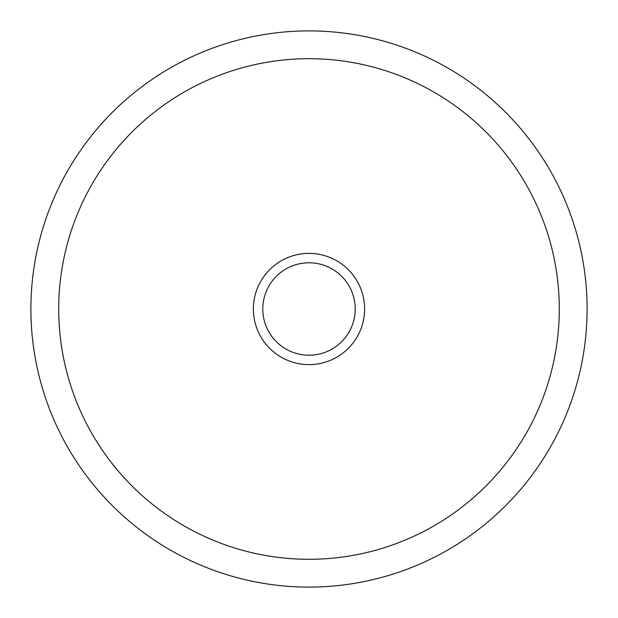 <?xml version="1.0" encoding="UTF-8"?>
<svg xmlns="http://www.w3.org/2000/svg" width="618" height="618" viewBox="0 0 618 618"><rect width="100%" height="100%" fill="white"/><g stroke="black" fill="none" stroke-linecap="round" stroke-linejoin="round"><path stroke-width="0.93" d="M587.1 309A278.1 278.1 0 0 0 309 30.9A278.1 278.1 0 0 0 30.9 309A278.1 278.1 0 0 0 309 587.1A278.1 278.1 0 0 0 587.1 309M58.71 309A250.29 250.29 0 0 1 309 58.71A250.29 250.29 0 0 1 559.29 309A250.29 250.29 0 0 1 309 559.29A250.29 250.29 0 0 1 58.71 309A250.29 250.29 0 0 0 309 559.29A250.29 250.29 0 0 0 559.29 309A250.29 250.29 0 0 0 309 58.71A250.29 250.29 0 0 0 58.71 309M253.38 309A55.62 55.62 0 0 1 309 253.38A55.62 55.62 0 0 1 364.62 309A55.62 55.62 0 0 1 309 364.62A55.62 55.62 0 0 1 253.38 309M355.211 309A46.211 46.211 0 0 0 309 262.789A46.211 46.211 0 0 0 262.789 309A46.211 46.211 0 0 0 309 355.211A46.211 46.211 0 0 0 355.211 309"/></g></svg>

